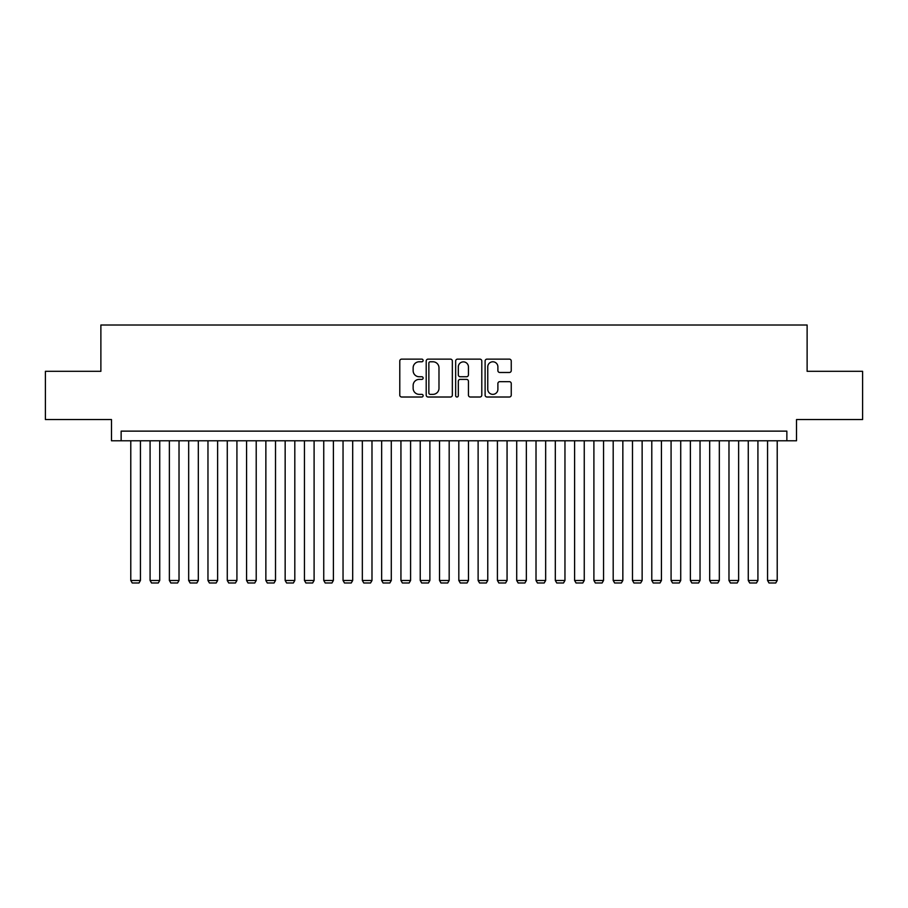 <?xml version="1.0" encoding="UTF-8"?>
<svg xmlns="http://www.w3.org/2000/svg" width="908" height="908" viewBox="0 0 908 908"><rect width="100%" height="100%" fill="white"/><g stroke="black" fill="none" stroke-linecap="round" stroke-linejoin="round"><path stroke-width="1.36" d="M423.128 360.453A1.328 1.328 0 0 0 421.8 359.125L401.676 359.125A1.895 1.895 0 0 0 399.781 361.021L399.781 395.116A1.895 1.895 0 0 0 401.676 397.012L421.8 397.012A1.328 1.328 0 0 0 423.128 395.684A1.328 1.328 0 0 0 421.8 394.356L419.201 394.356A6.061 6.061 0 0 1 413.14 388.295L413.14 385.457A6.061 6.061 0 0 1 419.201 379.396L421.8 379.396A1.328 1.328 0 0 0 423.128 378.069A1.328 1.328 0 0 0 421.8 376.741L419.201 376.741A6.061 6.061 0 0 1 413.14 370.68L413.14 367.842A6.061 6.061 0 0 1 419.201 361.781L421.8 361.781A1.328 1.328 0 0 0 423.128 360.453M509.354 372.484A1.895 1.895 0 0 0 511.249 370.589L511.249 361.021A1.895 1.895 0 0 0 509.354 359.125L487.006 359.125A1.895 1.895 0 0 0 485.11 361.021L485.11 395.116A1.895 1.895 0 0 0 487.006 397.012L509.354 397.012A1.895 1.895 0 0 0 511.249 395.116L511.249 383.562A1.895 1.895 0 0 0 509.354 381.666L499.786 381.666A1.895 1.895 0 0 0 497.89 383.562L497.89 389.294A5.062 5.062 0 0 1 492.828 394.356A5.062 5.062 0 0 1 487.766 389.294L487.766 366.843A5.062 5.062 0 0 1 492.828 361.781A5.062 5.062 0 0 1 497.89 366.843L497.89 370.589A1.895 1.895 0 0 0 499.786 372.484L509.354 372.484M786.861 440.777L796.509 440.777L796.509 419.553L862.6 419.553L862.6 371.315L807.121 371.315L807.121 325.007L100.879 325.007L100.879 371.315L45.4 371.315L45.4 419.553L111.491 419.553L111.491 440.777L786.861 440.777L786.861 431.13L121.139 431.13L121.139 440.777M452.343 361.021A1.895 1.895 0 0 0 450.447 359.125L428.099 359.125A1.895 1.895 0 0 0 426.204 361.021L426.204 395.116A1.895 1.895 0 0 0 428.099 397.012L450.447 397.012A1.895 1.895 0 0 0 452.343 395.116L452.343 361.021M457.553 359.125L479.901 359.125A1.895 1.895 0 0 1 481.796 361.021L481.796 395.116A1.895 1.895 0 0 1 479.901 397.012L470.333 397.012A1.895 1.895 0 0 1 468.437 395.116L468.437 381.292A1.895 1.895 0 0 0 466.553 379.396L460.208 379.396A1.895 1.895 0 0 0 458.313 381.292L458.313 395.684A1.328 1.328 0 0 1 456.985 397.012A1.328 1.328 0 0 1 455.657 395.684L455.657 361.021A1.895 1.895 0 0 1 457.553 359.125M430.188 361.781A1.328 1.328 0 0 0 428.86 363.109L428.86 393.028A1.328 1.328 0 0 0 430.188 394.356L432.923 394.356A6.061 6.061 0 0 0 438.984 388.295L438.984 367.842A6.061 6.061 0 0 0 432.923 361.781L430.188 361.781M468.437 366.946A5.062 5.062 0 0 0 463.375 361.872A5.062 5.062 0 0 0 458.313 366.946L458.313 374.845A1.895 1.895 0 0 0 460.208 376.741L466.553 376.741A1.895 1.895 0 0 0 468.437 374.845L468.437 366.946M140.434 440.777L140.434 580.484L130.786 580.484L130.786 440.777M140.434 580.484L138.992 582.993L132.239 582.993L130.786 580.484M159.729 440.777L159.729 580.484L150.081 580.484L150.081 440.777M159.729 580.484L158.287 582.993L151.534 582.993L150.081 580.484M179.024 440.777L179.024 580.484L169.376 580.484L169.376 440.777M179.024 580.484L177.582 582.993L170.829 582.993L169.376 580.484M198.319 440.777L198.319 580.484L188.671 580.484L188.671 440.777M198.319 580.484L196.877 582.993L190.124 582.993L188.671 580.484M217.625 440.777L217.625 580.484L207.966 580.484L207.966 440.777M217.625 580.484L216.172 582.993L209.419 582.993L207.966 580.484M236.92 440.777L236.92 580.484L227.272 580.484L227.272 440.777M236.92 580.484L235.467 582.993L228.714 582.993L227.272 580.484M256.215 440.777L256.215 580.484L246.567 580.484L246.567 440.777M256.215 580.484L254.762 582.993L248.009 582.993L246.567 580.484M275.51 440.777L275.51 580.484L265.862 580.484L265.862 440.777M275.51 580.484L274.057 582.993L267.304 582.993L265.862 580.484M294.805 440.777L294.805 580.484L285.157 580.484L285.157 440.777M294.805 580.484L293.363 582.993L286.599 582.993L285.157 580.484M314.1 440.777L314.1 580.484L304.452 580.484L304.452 440.777M314.1 580.484L312.658 582.993L305.905 582.993L304.452 580.484M333.395 440.777L333.395 580.484L323.747 580.484L323.747 440.777M333.395 580.484L331.953 582.993L325.2 582.993L323.747 580.484M352.69 440.777L352.69 580.484L343.042 580.484L343.042 440.777M352.69 580.484L351.248 582.993L344.495 582.993L343.042 580.484M371.985 440.777L371.985 580.484L362.337 580.484L362.337 440.777M371.985 580.484L370.543 582.993L363.79 582.993L362.337 580.484M391.291 440.777L391.291 580.484L381.644 580.484L381.644 440.777M391.291 580.484L389.838 582.993L383.085 582.993L381.644 580.484M410.586 440.777L410.586 580.484L400.939 580.484L400.939 440.777M410.586 580.484L409.133 582.993L402.38 582.993L400.939 580.484M429.881 440.777L429.881 580.484L420.234 580.484L420.234 440.777M429.881 580.484L428.428 582.993L421.675 582.993L420.234 580.484M449.176 440.777L449.176 580.484L439.529 580.484L439.529 440.777M449.176 580.484L447.723 582.993L440.97 582.993L439.529 580.484M468.471 440.777L468.471 580.484L458.824 580.484L458.824 440.777M468.471 580.484L467.03 582.993L460.277 582.993L458.824 580.484M487.766 440.777L487.766 580.484L478.119 580.484L478.119 440.777M487.766 580.484L486.325 582.993L479.572 582.993L478.119 580.484M507.061 440.777L507.061 580.484L497.414 580.484L497.414 440.777M507.061 580.484L505.62 582.993L498.867 582.993L497.414 580.484M526.356 440.777L526.356 580.484L516.709 580.484L516.709 440.777M526.356 580.484L524.915 582.993L518.162 582.993L516.709 580.484M545.663 440.777L545.663 580.484L536.015 580.484L536.015 440.777M545.663 580.484L544.21 582.993L537.457 582.993L536.015 580.484M564.958 440.777L564.958 580.484L555.31 580.484L555.31 440.777M564.958 580.484L563.505 582.993L556.752 582.993L555.31 580.484M584.253 440.777L584.253 580.484L574.605 580.484L574.605 440.777M584.253 580.484L582.8 582.993L576.047 582.993L574.605 580.484M603.548 440.777L603.548 580.484L593.9 580.484L593.9 440.777M603.548 580.484L602.095 582.993L595.342 582.993L593.9 580.484M622.843 440.777L622.843 580.484L613.195 580.484L613.195 440.777M622.843 580.484L621.401 582.993L614.637 582.993L613.195 580.484M642.138 440.777L642.138 580.484L632.49 580.484L632.49 440.777M642.138 580.484L640.696 582.993L633.943 582.993L632.49 580.484M661.433 440.777L661.433 580.484L651.785 580.484L651.785 440.777M661.433 580.484L659.991 582.993L653.238 582.993L651.785 580.484M680.728 440.777L680.728 580.484L671.08 580.484L671.08 440.777M680.728 580.484L679.286 582.993L672.533 582.993L671.08 580.484M700.034 440.777L700.034 580.484L690.375 580.484L690.375 440.777M700.034 580.484L698.581 582.993L691.828 582.993L690.375 580.484M719.329 440.777L719.329 580.484L709.681 580.484L709.681 440.777M719.329 580.484L717.876 582.993L711.123 582.993L709.681 580.484M738.624 440.777L738.624 580.484L728.976 580.484L728.976 440.777M738.624 580.484L737.171 582.993L730.418 582.993L728.976 580.484M757.919 440.777L757.919 580.484L748.271 580.484L748.271 440.777M757.919 580.484L756.466 582.993L749.713 582.993L748.271 580.484M777.214 440.777L777.214 580.484L767.566 580.484L767.566 440.777M777.214 580.484L775.761 582.993L769.008 582.993L767.566 580.484"/></g></svg>
